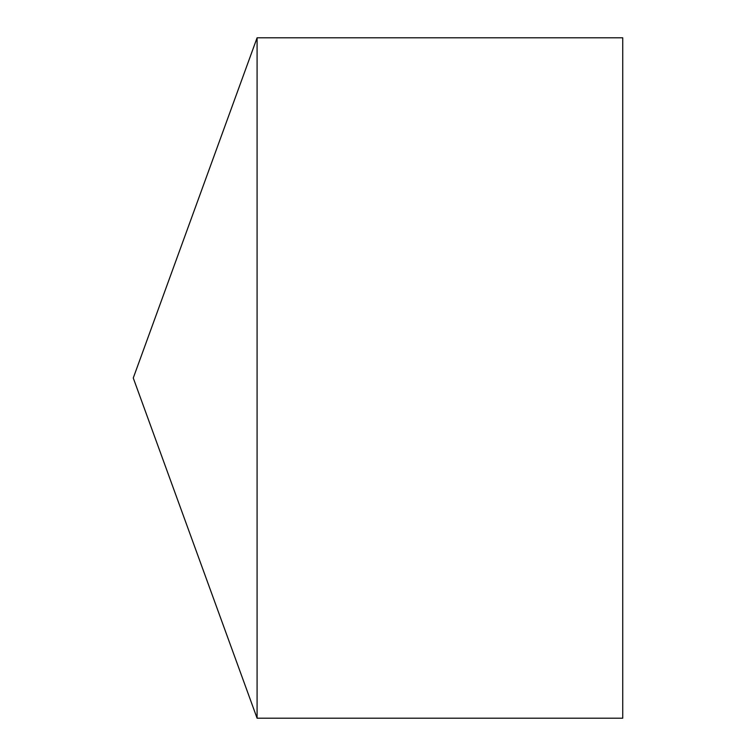 <?xml version="1.0" encoding="UTF-8"?>
<svg xmlns="http://www.w3.org/2000/svg" width="756" height="756" viewBox="0 0 756 756"><rect width="100%" height="100%" fill="white"/><g stroke="black" fill="none" stroke-linecap="round" stroke-linejoin="round"><path stroke-width="1.13" d="M133.264 378L257.087 718.2L257.087 37.8L133.264 378L257.087 718.2L622.736 718.2L622.736 37.8L257.087 37.8M622.736 718.2L257.087 718.2"/></g></svg>
